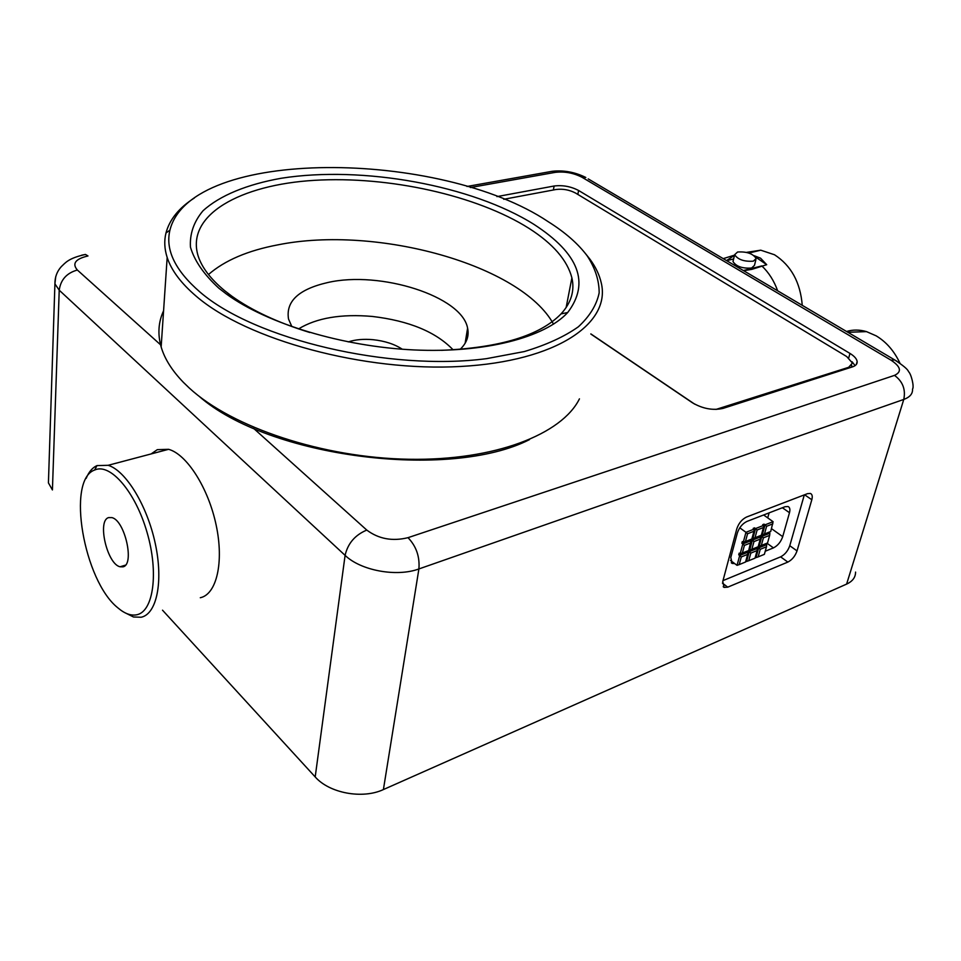 <?xml version="1.0" encoding="UTF-8"?>
<svg xmlns="http://www.w3.org/2000/svg" width="961" height="961" viewBox="0 0 961 961"><rect width="100%" height="100%" fill="white"/><g stroke="black" fill="none" stroke-linecap="round" stroke-linejoin="round"><path stroke-width="1.44" d="M460.127 349.36C466.782 342.969 469.28 335.906 467.599 328.181C462.109 296.312 380.208 270.353 327.653 282.558C298.679 289.225 285.645 301.394 288.528 319.064L291.844 326.548M553.524 324.157C521.054 264.768 376.568 224.97 277.981 244.839C247.83 250.533 224.658 260.443 208.477 274.534M855.086 365.636L852.071 361.756M590.823 334.032L692.34 402.719C702.695 408.773 712.954 410.659 723.116 408.365L852.443 366.886C855.783 365.757 857.356 363.979 857.152 361.552C856.744 358.825 854.353 356.123 849.992 353.444L578.594 190.482C570.858 186.446 562.69 184.956 554.113 186.014L496.957 196.609M855.566 572.083C855.566 577.333 852.587 581.333 846.617 584.096L903.772 399.44C905.827 389.457 902.739 381.433 894.499 375.379C902.031 371.823 900.889 366.766 891.051 360.195L582.042 177.292C573.525 172.908 564.551 171.262 555.122 172.379L552.263 171.286L547.842 172.079M734.648 563.554L732.21 563.446L730.792 557.512L737.327 533.055C739.201 527.529 742.409 523.649 746.961 521.415L785.005 506.735L788.032 506.519C789.846 507.348 790.326 509.414 789.486 512.706L782.386 507.744M767.731 517.883L769.112 512.862M771.515 528.658L782.71 536.646L789.486 512.706M782.71 536.646C780.849 541.944 777.761 545.692 773.449 547.89L766.962 543.205M765.244 551.23L773.449 547.89M789.774 545.716L797.029 550.905C795.155 556.143 792.104 559.867 787.84 562.089L780.608 556.851C784.873 554.653 787.924 550.941 789.774 545.716L804.321 494.879M722.444 583.135L727.729 587.159L787.84 562.089M722.996 580.612L780.608 556.851M727.729 587.159L724.101 587.399L722.744 581.585L736.799 528.826C738.697 523.216 741.964 519.276 746.577 517.018L807.48 493.666L810.387 493.437C812.225 494.254 812.706 496.356 811.817 499.732L804.573 494.771M797.029 550.905L811.817 499.732M896.757 361.132L894.691 359.931C903.244 365.504 907.857 369.408 908.517 371.619C911.172 373.853 914.404 386.73 912.53 389.109C912.83 393.746 909.911 397.181 903.772 399.44L418.9 568.948L383.403 789.558L846.617 584.096M383.403 789.558C362.573 799.36 329.359 793.209 315.196 776.932L345.095 555.362L59.222 290.198L54.921 283.867L55.738 276.612M162.517 610.187L315.196 776.932M81.721 255.182L85.457 254.449L87.98 255.962C75.414 258.905 71.871 263.59 77.361 270.029C66.705 273.008 60.663 279.735 59.222 290.198L52.423 489.942L48.422 482.89L48.651 476.127M739.213 564.6L737.051 565.344L739.706 555.506L747.886 552.215L747.646 554.377L741.279 556.948L739.213 564.6L745.568 562.005L747.646 554.377M741.279 556.948L738.733 554.797L746.925 551.506L747.886 552.215M747.562 533.763L745.964 532.298L754.181 529.091L753.953 531.253L747.562 533.763L745.46 541.536L751.838 539.001L753.953 531.253M738.733 554.797L739.177 553.152L740.15 553.86L748.691 550.545L751.022 540.695L750.048 539.986L741.856 543.241L742.3 541.584L743.273 542.292L745.964 532.298L739.778 527.817M743.273 542.292L745.46 541.536M750.781 542.857L744.415 545.404L742.817 543.95L751.022 540.695M740.15 553.86L742.817 543.95L741.856 543.241M744.415 545.404L742.324 553.116M750.048 539.986L749.724 541.211M752.115 537.98L752.835 538.496L755.55 528.55L763.683 525.367L763.454 527.517L757.124 530.004L755.01 537.74L761.328 535.241L763.454 527.517M754.157 529.403L754.577 527.853L757.124 530.004M752.835 538.496L755.01 537.74M763.659 525.583L764.055 524.141L762.71 524.67L763.683 525.367M758.445 545.728L759.142 546.232L761.845 536.394L763.406 537.836L761.292 545.488L767.539 542.977L769.665 535.349L763.406 537.836M760.475 537.151L760.872 535.697L761.845 536.394L769.881 533.211L769.665 535.349M761.292 545.488L759.142 546.232M757.316 548.623L757.724 547.157L758.685 547.866L766.698 544.635L766.482 546.773L760.247 549.296L758.145 556.887L755.995 557.62L758.685 547.866L760.247 549.296M757.724 547.157L765.737 543.938L766.698 544.635M758.145 556.887L764.367 554.341L766.482 546.773M755.31 557.116L755.995 557.62M747.85 552.527L748.283 550.953L749.244 551.662L757.34 548.407L757.112 550.557L750.817 553.104L748.727 560.719L746.565 561.464L749.244 551.662L750.817 553.104M748.283 550.953L756.379 547.698L757.34 548.407M748.727 560.719L755.022 558.161L757.112 550.557M745.856 560.936L746.565 561.464M748.979 549.5L749.688 550.028L752.379 540.154L753.965 541.596L751.862 549.272L758.157 546.749L760.271 539.085L753.965 541.596M759.202 537.451L759.526 536.226L751.418 539.445L752.379 540.154L760.499 536.935L760.271 539.085M751.418 539.445L750.985 541.007M751.862 549.272L749.688 550.028M759.526 536.226L760.499 536.935M760.872 535.697L769.004 532.202M754.577 527.853L753.208 528.382L754.181 529.091M761.605 534.244L762.301 534.748L765.028 524.838L766.602 526.292L764.475 533.992L770.722 531.517L773.088 521.691L763.635 514.976M764.055 524.141L765.028 524.838L773.088 521.691M772.86 523.829L766.602 526.292M762.301 534.748L764.475 533.992M768.908 532.514L769.881 533.211M747.286 542.172L746.313 541.475M737.051 565.344L730.456 560.431M743.658 270.714L751.874 269.344L766.71 264.695L760.559 258.185L754.181 255.722M746.493 252.383L760.752 250.184L774.506 254.761C791.119 265.512 800.369 282.366 802.255 305.322M777.653 290.787C774.037 280.756 768.752 272.468 761.809 265.921L743.358 270.534M753.304 261.176L756.187 258.497C752.956 253.608 746.757 251.446 737.592 252.01L734.648 254.713C737.904 259.602 744.126 261.764 753.304 261.176M733.279 260.335L732.991 261.572C736.222 266.485 742.421 268.648 751.598 268.035L754.481 265.344L755.887 259.71M766.71 264.695L755.502 256.995M733.615 258.977L726.648 260.659M734.552 255.133L723.225 258.641M402.287 349.227C394.515 344.134 384.796 340.951 373.12 339.701C363.666 338.837 355.378 339.569 348.242 341.912M453.124 349.84C435.946 331.929 409.038 320.794 372.436 316.457C341.275 313.742 316.649 317.887 298.571 328.902M122.912 566.846C134.924 564.984 124.906 520.237 111.848 517.607L108.689 517.595C96.941 520.345 107.139 564.227 120.089 566.786L122.912 566.846M94.935 469.905L94.646 470.025C66.213 479.695 83.751 580.924 117.867 607.845C124.618 613.635 130.912 615.953 136.738 614.776C153.46 611.616 158.889 572.804 147.069 532.43C135.489 491.996 110.491 462.998 94.935 469.905M86.154 478.398C88.796 471.923 92.412 467.659 96.977 465.604L108.149 465.304C125.759 470.566 147.153 505.39 155.262 543.506C163.538 581.645 156.751 614.175 141.087 617.25L133.471 616.974L124.413 612.457M151.093 453.952L157.304 449.664L168.583 449.316C186.782 454.193 208.369 487.948 216.165 525.15C224.129 562.353 216.585 594.391 200.296 597.73M716.017 409.422L848.647 367.318L852.431 363.042L846.725 356.555L575.591 193.077C569.405 189.834 562.87 188.644 555.999 189.497L503.744 199.287M851.746 365.42L851.458 367.198M590.847 333.899L694.695 404.161M899.976 363.27C894.271 351.077 886.318 341.936 876.144 335.833L866.498 331.617C859.542 329.599 852.887 329.563 846.545 331.485M218.916 288.264L226.556 294.138C267.434 323.809 342.56 346.597 413.927 349.936C485.365 353.264 544.875 337.395 567.699 312.529C590.162 282.954 578.966 253.608 534.124 224.49C472.235 185.437 362.621 165.424 281.273 178.253C247.265 184.308 219.829 195.419 202.951 210.843C193.774 221.847 189.617 233.967 190.47 247.193C194.47 260.827 203.96 274.522 218.916 288.264M441.531 350.333C500.08 347.762 539.926 335.617 561.068 313.887C571.23 302.703 574.834 290.702 571.891 277.861C567.326 260.251 553.08 243.782 529.139 228.466C476.896 195.335 388.869 175.851 314.511 180.332C240.382 184.704 185.665 214.892 198.086 255.818C201.798 267.434 210.591 279.014 224.49 290.546L231.877 296.216C251.938 310.583 277.897 322.68 309.778 332.494M548.142 221.655C440.691 149.484 190.771 146.793 169.941 230.099C165.16 249.872 175.19 270.546 200.032 292.084C254.869 339.509 389.637 371.39 486.506 358.657L524.322 351.558C546.449 344.903 564.467 336.638 578.39 326.776C589.742 316.253 596.673 304.949 599.159 292.877C599.196 280.612 595.267 268.347 587.363 256.082C578.258 243.83 565.188 232.358 548.142 221.655M194.362 197.99C179.022 207.828 169.556 219.504 165.965 233.03C164.043 240.815 164.439 248.959 167.166 257.452C171.382 270.401 181.1 283.351 196.296 296.288C246.965 339.978 364.736 371.979 460.715 366.465C556.984 361.252 611.124 323.112 601.238 282.846C599.448 274.906 595.7 267.038 589.982 259.242L585.069 253.091M163.586 310.775C158.337 322.079 157.532 334.152 161.148 346.969C164.607 358.801 172.043 370.622 183.455 382.406L189.221 387.968C232.009 427.501 323.352 457.904 409.134 459.262C495.023 460.727 561.981 434.252 579.447 398.851M198.867 396.076C268.203 457.412 449.652 480.44 529.487 439.621M848.707 357.9L849.992 353.444M553.38 189.99L554.113 186.014M577.837 194.434L578.594 190.482M588.216 178.89L894.691 359.931L891.051 360.195M253.44 428.234L366.778 530.076C355.065 534.989 347.846 543.421 345.095 555.362C360.735 570.594 396.737 577.225 418.9 568.948C419.885 556.683 416.257 546.256 408.017 537.667L894.499 375.379M366.778 530.076C378.73 538.989 392.484 541.511 408.017 537.667M555.122 172.379L470.446 187.527M77.361 270.029L160.559 344.783M466.974 186.482L552.263 171.286C563.747 170.037 574.93 172.091 585.826 177.473L582.042 177.292M848.395 368.183L848.647 367.318M465.124 343.281L467.599 328.181M856.299 364.519L857.152 361.552M85.457 254.449C68.267 258.233 65.492 262.761 61.276 266.665C56.963 271.47 54.837 277.212 54.921 283.867L48.422 482.89M732.21 563.446L731.261 562.738M724.101 587.399L723.189 586.715M734.504 255.314L726.528 260.587M734.648 254.713L732.991 261.572M748.847 253.055L760.752 250.184M94.646 470.025L96.977 465.604M108.149 465.304L168.583 449.316M125.435 565.152L120.089 566.786M866.498 331.617L847.902 332.29M561.068 313.887L567.699 312.529M231.877 296.216L226.556 294.138M566.125 307.568L571.891 277.861M169.941 230.099L165.965 233.03M161.148 346.969L167.166 257.452M587.363 256.082L589.982 259.242"/></g></svg>
